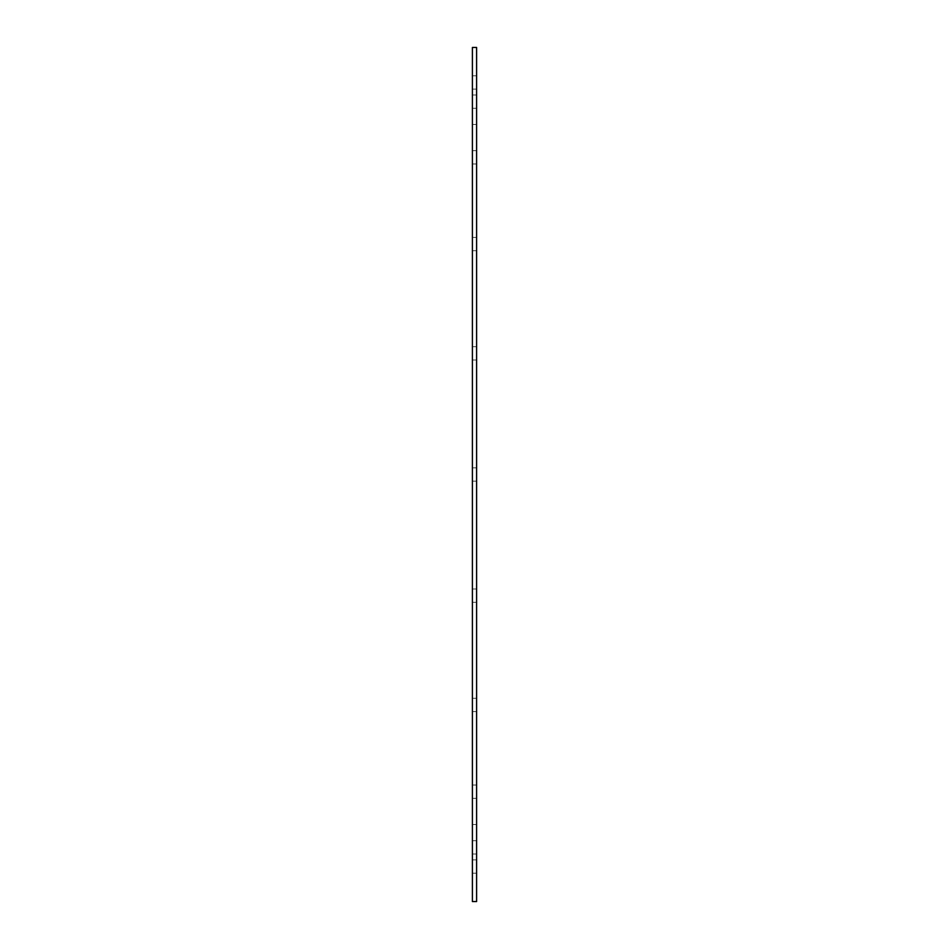 <?xml version="1.0" encoding="UTF-8"?>
<svg xmlns="http://www.w3.org/2000/svg" width="949" height="949" viewBox="0 0 949 949"><rect width="100%" height="100%" fill="white"/><g stroke="black" fill="none" stroke-linecap="round" stroke-linejoin="round"><path stroke-width="0.71" stroke-dasharray="4.75 3.56" d="M476.6 901.55L476.6 47.45M476.6 82.456L476.6 75.801L476.6 82.456M476.6 157.332L476.6 150.677L476.6 157.332M476.6 244.059L476.6 250.714L476.6 244.059M476.6 353.348L476.6 360.003L476.6 353.348M476.6 474.5L476.6 824.539L476.6 474.5M476.6 595.652L476.6 588.997L476.6 595.652M476.6 704.941L476.6 698.286L476.6 704.941M476.6 791.668L476.6 798.323L476.6 791.668M476.6 847.362L476.6 840.707L476.6 847.362M476.6 866.544L476.6 873.199L476.6 866.544M476.6 101.638L476.6 108.293L476.6 101.638M472.4 901.55L472.4 47.45M472.4 82.456L472.4 75.801L472.4 82.456M472.4 157.332L472.4 150.677L472.4 157.332M472.4 244.059L472.4 250.714L472.4 244.059M472.4 353.348L472.4 360.003L472.4 353.348M472.4 595.652L472.4 588.997L472.4 595.652M472.4 704.941L472.4 698.286L472.4 704.941M472.4 791.668L472.4 798.323L472.4 791.668M472.4 847.362L472.4 840.707L472.4 847.362M472.4 866.544L472.4 873.199L472.4 866.544M472.4 101.638L472.4 108.293L472.4 101.638M476.6 124.461L472.4 124.461M476.6 824.539L472.4 824.539M476.6 75.801L472.4 75.801M476.6 89.099L472.4 89.099M476.6 94.995L472.4 94.995L476.6 94.995M476.6 108.293L472.4 108.293L476.6 108.293M476.6 237.416L472.4 237.416L476.6 237.416M476.6 250.714L472.4 250.714L476.6 250.714M476.6 346.705L472.4 346.705L476.6 346.705M476.6 360.003L472.4 360.003L476.6 360.003M476.6 467.845L472.4 467.845L476.6 467.845M476.6 481.155L472.4 481.155L476.6 481.155M476.6 588.997L472.4 588.997L476.6 588.997M476.6 602.295L472.4 602.295L476.6 602.295M476.6 698.286L472.4 698.286L476.6 698.286M476.6 711.584L472.4 711.584L476.6 711.584M476.6 785.025L472.4 785.025L476.6 785.025M476.6 798.323L472.4 798.323L476.6 798.323M476.6 840.707L472.4 840.707L476.6 840.707M476.6 854.005L472.4 854.005L476.6 854.005M476.6 859.901L472.4 859.901M476.6 873.199L472.4 873.199M476.6 150.677L472.4 150.677L476.6 150.677M476.6 163.975L472.4 163.975L476.6 163.975"/><path stroke-width="1.42" d="M476.6 47.45L476.6 901.55L472.4 901.55L472.4 47.45L476.6 47.45"/></g></svg>
